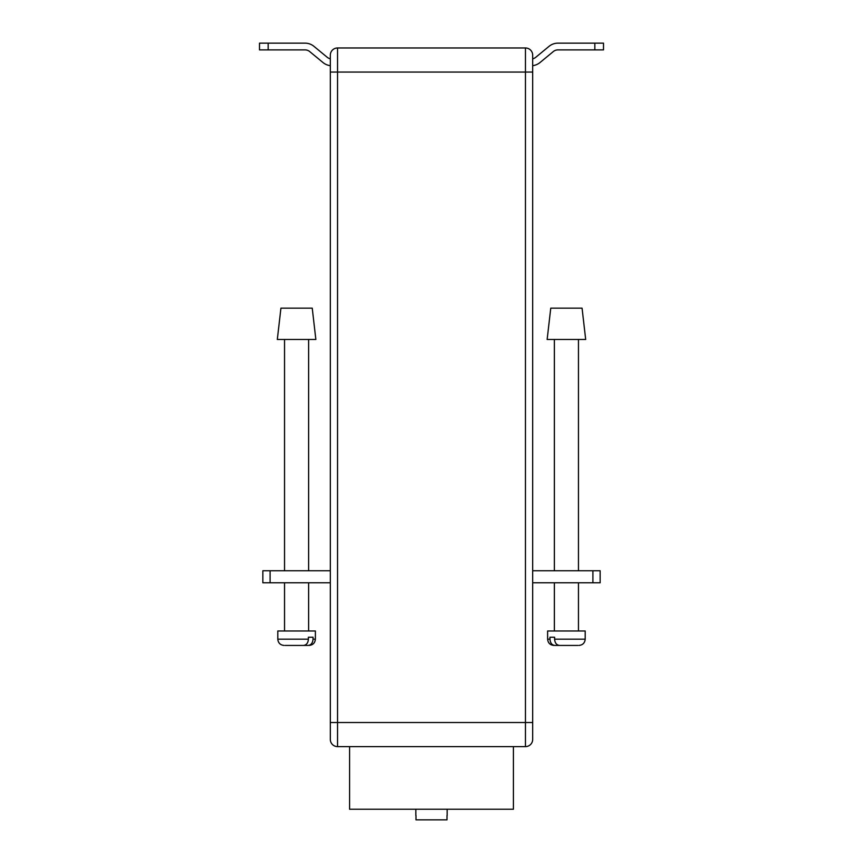 <?xml version="1.0" encoding="UTF-8"?>
<svg xmlns="http://www.w3.org/2000/svg" width="863" height="863" viewBox="0 0 863 863"><rect width="100%" height="100%" fill="white"/><g stroke="black" fill="none" stroke-linecap="round" stroke-linejoin="round"><path stroke-width="1.29" d="M349.591 746.614L349.591 809.246L513.409 809.246L513.409 746.614M525.459 746.614A7.228 7.228 0 0 0 532.687 739.386A7.228 7.228 0 0 1 525.459 746.614L337.541 746.614A7.228 7.228 0 0 1 330.313 739.386L330.313 55.2A7.228 7.228 0 0 1 337.541 47.972L525.459 47.972A7.228 7.228 0 0 1 532.687 55.2L532.687 739.386A7.228 7.228 0 0 1 525.459 746.614L525.459 72.061L337.541 72.061L337.541 722.525L532.687 722.525M337.541 746.614L337.541 722.525L330.313 722.525L330.313 739.386A7.228 7.228 0 0 0 337.541 746.614A7.228 7.228 0 0 1 330.313 739.386M337.541 47.972A7.228 7.228 0 0 0 330.313 55.2A7.228 7.228 0 0 1 337.541 47.972L337.541 72.061L330.313 72.061M525.459 47.972A7.228 7.228 0 0 1 532.687 55.2A7.228 7.228 0 0 0 525.459 47.972L525.459 72.061L532.687 72.061M594.834 43.15L603.507 43.15L603.507 49.892L594.834 49.892L594.834 43.15L557.94 43.15A13.97 13.97 0 0 0 549.051 46.343L535.772 57.292A7.713 7.713 0 0 1 532.687 58.835M532.687 65.685A14.455 14.455 0 0 0 540.065 62.492L553.334 51.543A7.228 7.228 0 0 1 557.94 49.892L594.834 49.892M298.997 43.15L305.06 43.15A13.97 13.97 0 0 1 313.949 46.343L327.228 57.292A7.713 7.713 0 0 0 330.313 58.835M330.313 65.685A14.455 14.455 0 0 1 322.935 62.492L309.666 51.543A7.228 7.228 0 0 0 305.06 49.892L268.166 49.892L268.166 43.15L305.06 43.15M564.003 43.15L557.94 43.15M553.334 51.543A7.228 7.228 0 0 1 557.94 49.892M309.666 51.543A7.228 7.228 0 0 0 305.06 49.892M268.166 43.15L259.493 43.15L259.493 49.892L268.166 49.892M447.163 815.513L447.163 809.246M415.837 815.513L415.837 809.246M415.988 815.513L415.988 819.85L447.012 819.85L447.012 815.513M270.087 570.745L270.087 582.795L262.859 582.795L262.859 570.745L330.313 570.745M532.687 570.745L600.141 570.745L600.141 582.795L600.141 570.745M270.087 582.795L330.313 582.795M532.687 582.795L592.913 582.795L592.913 570.745M600.141 582.795L592.913 582.795M582.072 308.156L585.686 339.472L547.142 339.472L550.756 308.156L582.072 308.156M554.607 639.17L554.607 637.239L549.958 637.239L549.958 639.17L547.617 639.17L547.617 630.972L585.2 630.972L585.2 639.17L554.607 639.17C554.92 643.021 556.57 645.103 559.548 645.427L577.919 645.427M576.926 645.427L566.851 645.427M561.317 645.427L554.898 645.427C551.932 645.114 550.281 643.021 549.958 639.17M555.934 645.427L554.898 645.427M312.244 308.156L280.928 308.156L277.314 339.472L315.858 339.472L312.244 308.156M308.393 639.17L308.393 637.239L313.042 637.239L313.042 639.17L315.383 639.17L315.383 630.972L277.8 630.972L277.8 639.17L308.393 639.17C308.08 643.021 306.43 645.103 303.452 645.427L285.081 645.427M286.074 645.427L296.149 645.427M307.066 645.427L308.102 645.427C311.068 645.114 312.719 643.021 313.042 639.17M301.683 645.427L308.102 645.427M554.37 339.472L554.37 570.745M554.37 582.795L554.37 630.972M578.458 339.472L578.458 570.745M578.458 582.795L578.458 630.972M547.617 639.17C547.994 642.967 550.076 645.06 553.884 645.427M585.2 639.17C584.834 642.967 582.741 645.06 578.933 645.427M284.542 339.472L284.542 570.745M284.542 582.795L284.542 630.972M308.63 339.472L308.63 570.745M308.63 582.795L308.63 630.972M315.383 639.17C315.006 642.967 312.924 645.06 309.116 645.427M277.8 639.17C278.166 642.967 280.259 645.06 284.067 645.427"/></g></svg>
